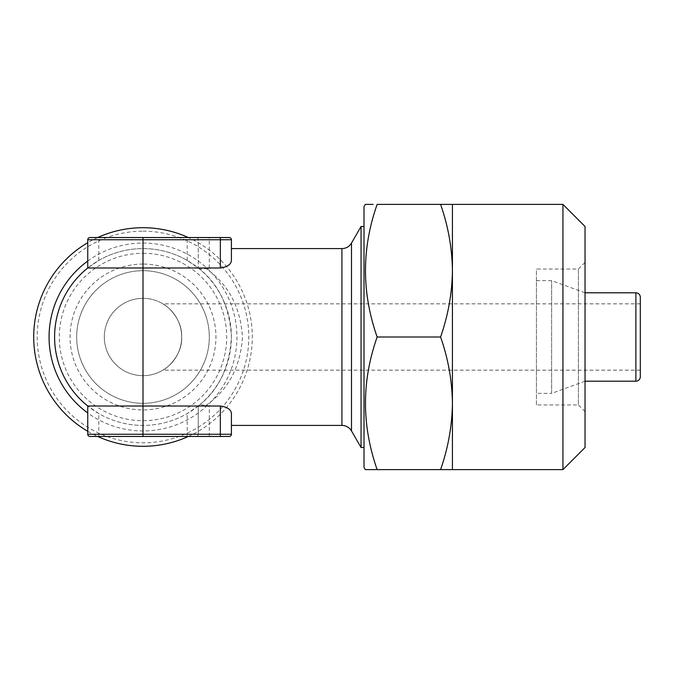 <?xml version="1.0" encoding="UTF-8"?>
<svg xmlns="http://www.w3.org/2000/svg" width="674" height="674" viewBox="0 0 674 674"><rect width="100%" height="100%" fill="white"/><g stroke="black" fill="none" stroke-linecap="round" stroke-linejoin="round"><path stroke-width="0.51" stroke-dasharray="3.37 2.53" d="M585.04 262.405L578.41 269.036L536.42 269.036L536.42 404.964L578.41 404.964L578.41 269.036L578.41 404.964L585.04 411.595L585.04 262.405L585.04 411.595M536.42 404.964L536.42 269.036M364.019 206.598L364.019 467.402M373.126 204.391L365.3 204.391M377.145 337C361.593 292.904 361.593 248.698 377.145 204.391L440.585 204.391C448.151 226.043 452.102 248.142 452.431 270.695L452.431 469.609L377.145 469.609C361.593 425.521 361.593 381.316 377.145 337L440.585 337C448.151 358.652 452.102 380.751 452.431 403.305C452.111 425.917 448.168 448.016 440.585 469.609M373.16 469.609L377.145 469.609M585.04 226.489L585.04 447.511M562.942 204.391L562.942 469.609M440.585 204.391L452.431 204.391L452.431 270.695C452.111 293.3 448.168 315.407 440.585 337M142.998 253.298A83.702 83.702 0 0 1 226.7 337A83.702 83.702 0 0 1 142.998 420.702A83.702 83.702 0 0 1 59.295 337A83.702 83.702 0 0 1 142.998 253.298M142.998 231.199A105.801 105.801 0 0 1 248.807 337A105.801 105.801 0 0 1 142.998 442.801A105.801 105.801 0 0 1 37.196 337A105.801 105.801 0 0 1 142.998 231.199M188.324 436.457A109.298 109.298 0 0 0 188.324 237.543M640.3 370.152L162.923 370.152C164.945 369.74 182.544 356.487 181.677 337.008C182.536 317.505 164.953 304.26 162.923 303.848C164.962 304.294 182.511 317.437 181.677 337A38.679 38.679 0 0 0 142.998 298.321A38.679 38.679 0 0 0 104.318 337A38.679 38.679 0 0 0 142.998 375.679A38.679 38.679 0 0 0 181.677 337C182.544 356.495 164.953 369.74 162.923 370.152M640.3 303.848L162.923 303.848M142.998 264.065A72.935 72.935 0 0 0 70.062 337A72.935 72.935 0 0 0 142.998 409.935A72.935 72.935 0 0 0 215.941 337A72.935 72.935 0 0 0 142.998 264.065M142.998 270.695A66.305 66.305 0 0 0 76.693 337A66.305 66.305 0 0 0 142.998 403.305A66.305 66.305 0 0 0 209.311 337A66.305 66.305 0 0 0 142.998 270.695A66.305 66.305 0 0 0 76.693 337A66.305 66.305 0 0 0 142.998 403.305A66.305 66.305 0 0 0 209.311 337A66.305 66.305 0 0 0 142.998 270.695M142.998 298.321A38.679 38.679 0 0 0 104.318 337A38.679 38.679 0 0 0 142.998 375.679A38.679 38.679 0 0 0 181.677 337A38.679 38.679 0 0 0 142.998 298.321M585.04 292.794L585.04 381.206L585.04 292.794L551.644 280.637L536.42 280.637L536.42 393.363L536.42 280.637M585.04 381.206L551.644 393.363L551.644 280.637L551.644 393.363L536.42 393.363M364.019 226.489L364.019 447.511L364.019 226.489M205.806 405.554C228.242 389.951 240.458 367.103 242.463 337C240.458 306.897 228.242 284.049 205.806 268.446C202.385 269.339 200.06 269.339 198.83 268.446L187.203 260.434A88.412 88.412 0 0 0 98.8 260.434L87.746 267.982A88.412 88.412 0 0 1 231.409 337A88.412 88.412 0 0 1 87.746 406.018L98.8 413.566A88.412 88.412 0 0 0 187.203 413.566L198.83 405.554C200.06 404.661 202.385 404.661 205.806 405.554L220.356 406.018C227.458 407.062 231.14 409.581 231.409 413.566L231.409 425.412M198.83 268.446C218.772 284.049 229.632 306.897 231.409 337C229.632 367.103 218.772 389.951 198.83 405.554M231.409 248.588L231.409 260.434C231.14 264.427 227.458 266.946 220.356 267.982L205.806 268.446M640.3 297.217L640.3 376.783M361.062 447.511L361.062 226.489M97.679 237.543A109.298 109.298 0 0 0 87.746 242.699M87.746 431.301A109.298 109.298 0 0 0 97.679 436.457M220.356 267.982L220.356 237.543L142.998 237.543M187.203 260.434L187.203 239.75L198.257 239.75A2.207 2.207 0 0 0 196.05 237.543A2.207 2.207 0 0 1 198.257 239.75L198.257 267.982L198.257 239.75L231.409 239.75A2.207 2.207 0 0 0 229.202 237.543M87.746 267.982L87.746 239.75L187.203 239.75L187.203 237.543M87.746 434.25A2.207 2.207 0 0 0 89.954 436.457L196.05 436.457A2.207 2.207 0 0 0 198.257 434.25L87.746 434.25L87.746 406.018M229.202 436.457A2.207 2.207 0 0 0 231.409 434.25L198.257 434.25L198.257 406.018L198.257 434.25A2.207 2.207 0 0 1 196.05 436.457L220.356 436.457L220.356 406.018M89.954 237.543A2.207 2.207 0 0 0 87.746 239.75M87.746 261.04A93.93 93.93 0 0 1 236.936 337A93.93 93.93 0 0 1 87.746 412.96M351.491 243.07L351.491 430.93M341.92 248.588L341.92 425.412M209.311 267.982L209.311 237.543M98.8 260.434L98.8 237.543M209.311 436.457L209.311 406.018M98.8 436.457L98.8 413.566M187.203 436.457L187.203 413.566M196.05 237.543A2.207 2.207 0 0 1 198.257 239.75M198.257 434.25A2.207 2.207 0 0 1 196.05 436.457A2.207 2.207 0 0 0 198.257 434.25M635.877 292.794L635.877 381.206"/><path stroke-width="1.01" d="M562.942 469.609L562.942 204.391L585.04 226.489L585.04 447.511L562.942 469.609L440.585 469.609C448.151 447.957 452.102 425.858 452.431 403.305C452.111 380.7 448.168 358.593 440.585 337C448.151 315.348 452.102 293.249 452.431 270.695C452.111 248.083 448.168 225.984 440.585 204.391L377.145 204.391C361.593 248.479 361.593 292.685 377.145 337C361.593 381.096 361.593 425.302 377.145 469.609L365.3 469.609L364.019 467.402L364.019 206.598L365.3 204.391L373.126 204.391M365.3 469.609L373.16 469.609M562.942 204.391L440.585 204.391M97.679 436.457A109.298 109.298 0 0 0 188.324 436.457M188.324 237.543A109.298 109.298 0 0 0 97.679 237.543M640.3 303.848L640.3 370.152L640.3 303.848M585.04 381.206L635.877 381.206A4.423 4.423 0 0 0 640.3 376.783L640.3 297.217A4.423 4.423 0 0 0 635.877 292.794L585.04 292.794M364.019 226.489L361.062 226.489L361.062 447.511L364.019 447.511M87.746 239.75L87.746 267.982A88.412 88.412 0 0 0 87.746 406.018L87.746 434.25L231.409 434.25A2.207 2.207 0 0 1 229.202 436.457L220.356 436.457L229.202 436.457A2.207 2.207 0 0 0 231.409 434.25L231.409 413.566C231.14 409.573 227.458 407.054 220.356 406.018L87.746 406.018A88.412 88.412 0 0 1 87.746 267.982L220.356 267.982C227.458 266.938 231.14 264.419 231.409 260.434L231.409 239.75A2.207 2.207 0 0 0 229.202 237.543L220.356 237.543L229.202 237.543A2.207 2.207 0 0 1 231.409 239.75L87.746 239.75A2.207 2.207 0 0 1 89.954 237.543L220.356 237.543L220.356 267.982M231.409 434.25L231.409 425.412L341.92 425.412A11.054 11.054 0 0 1 351.491 430.93L361.062 447.511M341.92 425.412L341.92 248.588A11.054 11.054 0 0 0 351.491 243.07L361.062 226.489M341.92 248.588L231.409 248.588L231.409 239.75M87.746 242.699A109.298 109.298 0 0 0 87.746 431.301M220.356 406.018L220.356 436.457L142.998 436.457L142.998 237.543L89.954 237.543M142.998 436.457L89.954 436.457A2.207 2.207 0 0 1 87.746 434.25A2.207 2.207 0 0 0 89.954 436.457M452.431 469.609L452.431 204.391M440.585 337L377.145 337M440.585 469.609L377.145 469.609M635.877 381.206L635.877 292.794M87.746 412.96A93.93 93.93 0 0 1 87.746 261.04M351.491 430.93L351.491 243.07"/></g></svg>

